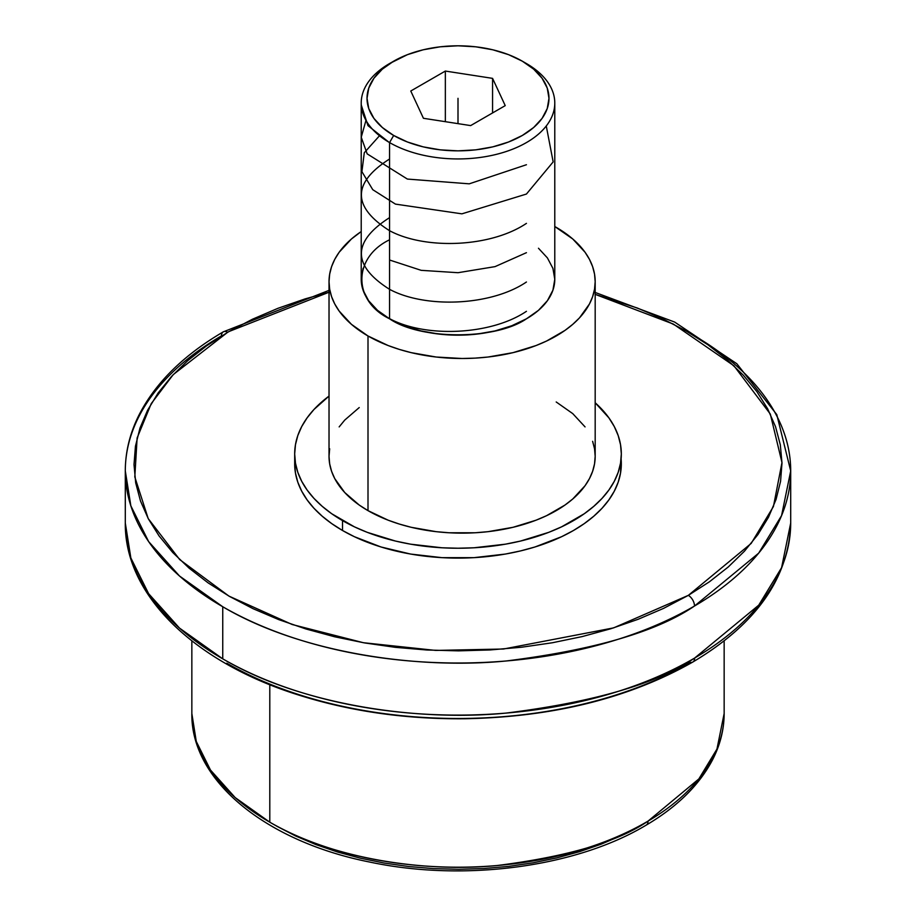 <?xml version="1.0" encoding="UTF-8"?>
<svg xmlns="http://www.w3.org/2000/svg" width="916" height="916" viewBox="0 0 916 916"><rect width="100%" height="100%" fill="white"/><g stroke="black" fill="none" stroke-linecap="round" stroke-linejoin="round"><path stroke-width="1.37" d="M125.297 470.927L125.297 523.025A332.703 192.085 0 0 0 222.748 658.844L222.748 606.747A332.703 192.085 180 0 1 125.297 470.927C125.343 451.668 129.969 432.925 139.175 414.673C155.686 382.625 183.727 355.019 223.286 331.855A8.713 5.061 -120.3 0 1 227.672 332.268L252.427 319.237L277.914 308.326L305.131 298.891L329.027 292.227L228.908 331.546L206.489 345.905L187.711 360.675L171.532 376.442L158.09 393.044L147.545 410.334L139.965 428.127L135.442 446.264L134.011 464.572L135.694 482.869L140.48 500.983L148.3 518.742L159.098 535.975L172.758 552.52L189.165 568.206L208.138 582.897L229.527 596.43L253.102 608.705L278.636 619.582L305.898 628.971L334.615 636.769L364.522 642.918L395.323 647.337L426.73 649.994L458.435 650.864L490.14 649.948L521.525 647.234L552.314 642.769L582.187 636.586L610.869 628.731L638.086 619.308L663.573 608.384L688.328 595.366A8.713 5.061 59.7 0 1 694.511 606.014C656.898 631.639 594.106 649.971 506.113 660.986C419.207 669.527 301.879 653.532 222.748 606.747L179.502 576.004L148.632 541.596L130.851 505.85L125.297 470.927A332.703 192.085 180 0 1 221.489 335.84A8.713 5.061 -120.3 0 1 223.286 331.855A8.713 5.061 59.7 0 1 227.672 332.268L173.227 374.621L151.266 403.578L137.125 437.963L134.812 476.95L148.197 518.559L179.685 559.573L228.908 596.087L292.193 624.517L363.377 642.711L435.673 650.417L503.479 649.02L613.606 627.884L688.328 595.366L751.177 543.428L773.436 506.525L781.978 462.569L770.31 414.055L733.945 365.793L673.363 324.069L595.182 294.357L637.364 308.039L662.898 318.928L686.473 331.191L707.862 344.737L726.835 359.427L743.242 375.113L756.902 391.647L767.7 408.88L775.52 426.65L780.306 444.764L781.989 463.061L780.558 481.369L776.035 499.506L768.455 517.3L757.91 534.578L744.468 551.18L728.289 566.947L709.511 581.729L688.328 595.366A8.713 5.061 -120.3 0 1 694.511 606.014A332.703 192.085 180 0 1 222.748 606.747L222.748 658.844C301.902 705.652 419.299 721.636 506.227 713.072C594.255 702.022 657.058 683.68 694.66 658.032A8.713 5.061 59.7 0 1 692.874 662.005A8.713 5.061 -120.3 0 0 694.66 658.032A332.703 192.085 0 0 0 790.703 523.025C788.905 577.904 756.284 624.231 692.851 662.016C629.384 698.061 553.504 716.965 465.214 718.739C405.891 719.346 350.164 711.377 298.009 694.832C194.306 662.291 124.496 595.079 125.297 523.025L130.851 557.947L148.632 593.683L179.502 628.101L222.748 658.844A332.703 192.085 0 0 0 694.66 658.032L758.734 605.167L781.588 567.68L790.703 523.025L790.703 470.927A332.703 192.085 180 0 1 694.511 606.014L758.688 553.138L781.566 515.616L790.703 470.927A332.703 192.085 180 0 0 693.252 335.107M191.845 640.868L191.845 713.53L196.276 741.456L210.485 770.035L235.183 797.584L269.796 822.19C333.241 859.712 427.497 872.49 497.205 865.517C567.783 856.552 618.071 841.747 648.059 821.102A8.713 5.084 59.5 0 1 646.261 825.087A8.713 5.084 -120.5 0 0 648.059 821.102A266.155 153.67 0 0 0 724.155 713.53L716.953 749.059L698.862 778.921L648.059 821.102A266.155 153.67 0 0 1 269.796 822.19L269.796 684.687L269.796 822.19A266.155 153.67 0 0 1 191.845 713.53C190.849 781.13 266.751 841.735 369.904 862.093C464.103 882.085 576.118 867.257 646.261 825.087C677.21 806.824 699.32 785.046 712.579 759.765C720.251 744.8 724.109 729.388 724.155 713.53L724.155 640.868M621.323 453.935L620.533 473.057L618.185 482.205L614.293 491.182L608.888 499.896L602.041 508.265L593.797 516.2L584.248 523.631L573.485 530.49L561.611 536.707L534.99 546.978L520.506 550.928L505.414 554.054L474.007 557.661L441.993 557.661L410.586 554.054L381.01 546.978L354.389 536.707L342.515 530.49L342.515 520.609A163.323 94.291 180 0 1 294.677 453.935A163.323 94.291 180 0 1 329.027 396.09L313.959 409.486L307.112 417.856L301.707 426.57L297.815 435.547L295.467 444.695L294.677 453.935L295.467 463.175L297.815 472.335L301.707 481.312L307.112 490.026L313.959 498.384L322.203 506.319L331.752 513.761L354.389 526.826L367.259 532.345L395.494 541.058L410.586 544.173L441.993 547.779L458 548.226L474.007 547.779L505.414 544.173L520.506 541.058L548.741 532.345L561.611 526.826L584.248 513.761L593.797 506.319L602.041 498.384L608.888 490.026L614.293 481.312L618.185 472.335L620.533 463.175L621.323 453.935L620.533 444.695L618.185 435.547L614.293 426.57L608.888 417.856L595.182 402.765A163.323 94.291 180 0 1 621.323 453.935A163.323 94.291 180 0 1 520.506 541.058A163.323 94.291 180 0 1 342.515 520.609L342.515 530.49A163.323 94.291 0 0 0 520.506 550.928A163.323 94.291 0 0 0 621.323 463.817A163.323 94.291 0 0 0 621.105 458.882M368.003 335.989L368.003 510.636A133.083 76.829 0 0 0 513.029 527.295A133.083 76.829 0 0 0 595.182 456.305L594.541 463.84L592.629 471.293L589.457 478.61L585.061 485.709L572.752 498.991L564.977 505.048L546.531 515.697L536.043 520.196L513.029 527.295L488.068 531.669L475.152 532.769L449.058 532.769L436.142 531.669L411.181 527.295L399.376 524.067L388.166 520.196L368.003 510.636L368.003 335.989L388.166 345.55L399.376 349.42L411.181 352.649L436.142 357.022L462.111 358.5L475.152 358.122L488.068 357.022L513.029 352.649L536.043 345.55L546.531 341.05L564.977 330.401L572.752 324.344L579.473 317.886L589.457 303.963L592.629 296.647L594.541 289.193L595.182 281.659A133.083 76.829 180 0 1 513.029 352.649A133.083 76.829 180 0 1 368.003 335.989A133.083 76.829 180 0 1 329.027 281.659L329.668 289.193L331.581 296.647L334.752 303.963L339.16 311.062L351.458 324.344L368.003 335.989M556.207 227.34A133.083 76.829 180 0 1 595.182 281.659L594.541 274.136L592.629 266.671L589.457 259.354L585.061 252.255L572.752 238.973L554.787 226.527A133.083 76.829 180 0 1 556.207 227.34M393.674 61.189L382.35 69.147L373.946 78.226L368.77 88.073L367.018 98.321L368.77 108.569L373.946 118.427L382.35 127.507L393.674 135.465A90.982 52.521 180 0 1 393.662 61.189A90.982 52.521 180 0 1 522.326 61.189A90.982 52.521 180 0 1 522.326 135.465A90.982 52.521 180 0 1 393.674 135.465L407.46 142.003L423.181 146.858L440.252 149.846L458 150.854L475.748 149.846L492.819 146.858L508.54 142.003L522.326 135.465L533.65 127.507L542.054 118.427L547.23 108.569L548.982 98.321L547.23 88.073L542.054 78.226L533.65 69.147L522.326 61.189A90.982 52.521 180 0 1 522.338 61.189L508.54 54.651L492.819 49.796L475.748 46.808L458 45.8L440.252 46.808L423.181 49.796L407.46 54.651L389.563 63.559A96.787 55.876 0 0 0 389.563 142.575L389.563 318.802A96.787 55.876 0 0 0 495.041 330.916A96.787 55.876 0 0 0 554.787 279.288L552.92 290.189L547.413 300.677L538.471 310.341L526.437 318.802L511.769 325.752L495.041 330.916L476.881 334.1L458 335.176L439.119 334.1L420.959 330.916L404.231 325.752L389.563 318.802L389.563 142.575A96.787 55.876 0 0 0 526.437 142.575A96.787 55.876 0 0 0 526.437 63.559A96.787 55.876 180 0 1 554.787 103.061A96.787 55.876 180 0 1 495.041 154.69A96.787 55.876 180 0 1 389.563 142.575L393.674 135.465L389.563 142.575A96.787 55.876 180 0 1 361.213 103.061A96.787 55.876 180 0 1 391.67 62.368M692.874 662.005A8.713 5.061 -120.3 0 1 690.584 662.394A326.966 188.776 180 0 1 226.802 663.195M276.861 826.266L295.605 835.976L315.905 844.586L337.557 852.017L360.366 858.178L384.113 863.032L408.559 866.513L433.486 868.608L458.641 869.284L483.797 868.528L508.701 866.376L533.112 862.815L556.813 857.891L579.576 851.662L601.159 844.186L621.38 835.518M492.568 112.943L492.568 78.364L505.231 105.626L470.652 125.595L423.432 118.29L410.769 91.016L445.348 71.059L445.348 121.679L445.348 71.059L492.568 78.364L492.568 112.943M410.769 91.016L445.348 71.059L492.568 78.364L505.231 105.626L470.652 125.595L423.432 118.29L410.769 91.016M361.213 103.061L361.213 279.288A96.787 55.876 0 0 0 389.563 318.802L377.529 310.341L368.587 300.677L363.08 290.189L361.213 279.288L363.08 268.388M361.213 231.565L351.458 238.973L339.16 252.255L334.752 259.354L331.581 266.671L329.668 274.136L329.027 281.659A133.083 76.829 180 0 1 361.213 231.565M538.471 248.247L547.413 257.911L552.92 268.388L554.787 279.288L554.787 103.061M329.027 281.659L329.027 456.305A133.083 76.829 0 0 0 368.003 510.636L359.232 505.048L344.737 492.522L334.752 478.61L331.581 471.293L329.668 463.84L329.027 456.305L329.668 448.771M339.16 426.902L344.737 420.089L359.232 407.563M556.207 401.975L572.752 413.62L585.061 426.902M592.629 441.317L594.541 448.771L595.182 456.305L595.182 281.659M342.515 530.49L331.752 523.631L322.203 516.2L313.959 508.265L307.112 499.896L301.707 491.182L297.815 482.205L295.467 473.057L294.677 463.817A163.323 94.291 0 0 0 342.515 530.49M458 123.637L458 98.321M389.563 239.786C352.649 257.568 352.649 301.02 389.563 318.802C420.364 340.122 495.636 340.122 526.437 318.802M389.563 318.642C425.104 337.867 490.77 335.416 526.437 311.314M389.563 217.63C352.053 241.664 352.019 265.537 389.46 289.273C424.806 308.474 490.827 306.184 526.437 282.002M389.563 260.007L421.177 270.334L458.034 272.705L495.052 266.625L526.437 252.679M389.563 158.995C352.03 182.925 352.019 206.81 389.495 230.66C424.978 249.816 490.415 247.606 526.437 223.367M379.499 135.751L364.282 152.754L361.912 171.658L372.755 189.681L395.437 204.108L461.904 213.84L526.437 194.043L553.161 161.914L546.268 125.984M365.976 120.374L361.236 137.24L367.179 153.865L407.38 179.067L469.255 183.83L526.437 164.731M361.282 105.065L367.969 125.641L389.563 142.736M526.437 63.559L522.338 61.189M223.286 331.855L329.027 290.361M595.182 292.456L674.623 322.054L736.83 363.732L776.791 414.605L790.703 470.927M294.677 453.935L294.677 463.817"/></g></svg>
